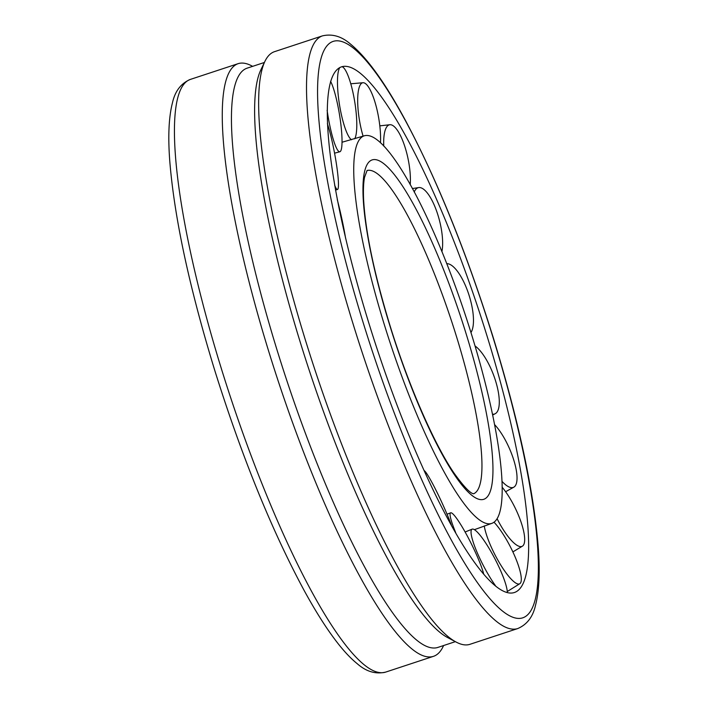 <?xml version="1.0" encoding="UTF-8"?>
<svg xmlns="http://www.w3.org/2000/svg" width="708" height="708" viewBox="0 0 708 708"><rect width="100%" height="100%" fill="white"/><g stroke="black" fill="none" stroke-linecap="round" stroke-linejoin="round"><path stroke-width="1.06" d="M471.767 335.132A204.001 40.046 71.8 0 0 367.886 135.538A204.001 40.046 71.8 0 0 364.036 135.883A204.001 40.046 71.8 0 0 384.152 324.096A204.001 40.046 71.8 0 0 491.803 523.371A204.001 40.046 71.8 0 0 471.767 335.132M368.549 322.131A276.678 54.321 71.8 0 0 517.424 590.959A276.678 54.321 71.8 0 0 487.378 337.096A276.678 54.321 71.8 0 0 346.486 66.402A276.678 54.321 71.8 0 0 344.424 66.304A276.678 54.321 71.8 0 0 368.549 322.131M443.615 645.528L443.155 646.492A312.016 61.26 -108.2 0 1 433.482 656.334A312.016 61.26 -108.2 0 1 427.659 656.838A312.016 61.26 -108.2 0 1 273.12 365.39A312.016 61.26 -108.2 0 1 238.065 63.685A312.016 61.26 -108.2 0 1 243.888 63.189A312.016 61.26 -108.2 0 1 251.685 65.844L252.632 66.348M322.326 35.904L274.518 51.666A312.016 61.26 71.8 0 0 264.845 61.508A312.016 61.26 71.8 0 0 314.051 367.169A312.016 61.26 71.8 0 0 456.315 642.156A312.016 61.26 71.8 0 0 464.112 644.811A312.016 61.26 71.8 0 0 469.935 644.315L517.752 628.554A312.016 61.26 71.8 0 1 511.919 629.049A312.016 61.26 71.8 0 1 353.035 323.786A312.016 61.26 71.8 0 1 322.326 35.904C332.167 33.568 341.566 36.294 350.504 44.082C367.107 57.693 385.515 83.332 405.737 120.997C437.686 181.133 466.891 253.446 493.343 337.92C518.778 420.968 533.761 490.865 538.284 547.611C540.089 572.011 539.169 591.233 535.522 605.269C532.956 616.81 527.035 624.571 517.752 628.554M264.385 62.472L246.888 68.242A304.927 59.861 71.8 0 0 281.147 363.089A304.927 59.861 71.8 0 0 432.172 647.909A304.927 59.861 71.8 0 0 437.871 647.422L455.368 641.652M264.845 61.508L260.686 70.198A304.927 59.861 71.8 0 0 308.768 368.912A304.927 59.861 71.8 0 0 447.801 637.651L456.315 642.156M330.574 81.296A37.259 5.779 -99.4 0 1 337.468 103.837A37.259 5.779 -99.4 0 1 339.911 151.742A37.259 5.779 -99.4 0 1 329.937 126.183A37.259 5.779 -99.4 0 1 327.131 110.298M327.379 123.661A37.259 3.974 -100.8 0 1 329.539 130.874A37.259 3.974 -100.8 0 1 337.096 168.708A37.259 3.974 -100.8 0 1 337.495 189.478A37.259 3.974 -100.8 0 1 334.627 185.124M337.274 199.567A37.259 2.567 -103 0 1 345.593 238.26M424.296 470.661A37.259 3.159 -114.6 0 1 436.278 490.803A37.259 3.159 -114.6 0 1 451.341 524.911M455.669 532.549A37.259 4.779 -116.4 0 1 450.651 512.831A37.259 4.779 -116.4 0 1 478.458 559.285A37.259 4.779 -116.4 0 1 483.608 573.692M495.405 585.596A37.259 6.691 -117.4 0 1 481.183 561.276A37.259 6.691 -117.4 0 1 472.174 529.141A37.259 6.691 -117.4 0 1 497.184 563.294A37.259 6.691 -117.4 0 1 507.309 592.392M494.042 522.23A37.259 8.673 -117.2 0 1 506.379 539.505A37.259 8.673 -117.2 0 1 520.929 582.126A37.259 8.673 -117.2 0 1 519.831 583.702A37.259 8.673 -117.2 0 1 498.848 561.851A37.259 8.673 -117.2 0 1 484.254 525.938M502.299 487.396A37.259 10.478 -116 0 1 504.937 490.786A37.259 10.478 -116 0 1 524.663 538.469A37.259 10.478 -116 0 1 522.451 546.142A37.259 10.478 -116 0 1 506.778 534.814A37.259 10.478 -116 0 1 497.14 518.805M494.662 424.667A37.259 11.886 -113.7 0 1 516.212 469.793A37.259 11.886 -113.7 0 1 513.893 487.131A37.259 11.886 -113.7 0 1 504.025 483.405A37.259 11.886 -113.7 0 1 502.122 481.484M475.059 345.973A37.259 12.735 -110.8 0 1 496.591 384.382A37.259 12.735 -110.8 0 1 495.158 413.746A37.259 12.735 -110.8 0 1 492.547 414.215M446.73 263.686A37.259 12.921 -107.5 0 1 468.156 292.537A37.259 12.921 -107.5 0 1 470.962 332.548M414.215 192.027A37.259 12.417 -104.3 0 1 418.764 187.576A37.259 12.417 -104.3 0 1 434.349 205.338A37.259 12.417 -104.3 0 1 441.907 251.703M383.754 146.087A37.259 11.293 -101.6 0 1 383.86 137.724A37.259 11.293 -101.6 0 1 389.913 124.723A37.259 11.293 -101.6 0 1 399.25 133.308A37.259 11.293 -101.6 0 1 410.233 184.726M363.098 136.193A37.259 9.673 -99.8 0 1 357.859 106.404A37.259 9.673 -99.8 0 1 363.045 82.73A37.259 9.673 -99.8 0 1 367.08 85.128A37.259 9.673 -99.8 0 1 380.4 132.546A37.259 9.673 -99.8 0 1 380.47 142.821M341.973 66.658A37.259 7.753 -99.1 0 1 355.133 104.412A37.259 7.753 -99.1 0 1 354.681 138.83M351.46 139.759A37.259 7.753 -99.1 0 1 339.132 102.395A37.259 7.753 -99.1 0 1 340.017 67.375M473.608 493.759A170.194 33.409 71.8 0 0 456.58 336.831A170.194 33.409 71.8 0 0 369.921 170.318A170.194 33.409 71.8 0 0 367.01 170.513M466.333 334.441A178.699 35.081 71.8 0 0 375.337 159.61A178.699 35.081 71.8 0 0 389.586 324.777A178.699 35.081 71.8 0 0 480.582 499.609A178.699 35.081 71.8 0 0 466.333 334.441M338.583 40.878A303.511 59.587 71.8 0 0 362.788 321.405A303.511 59.587 71.8 0 0 517.336 618.341A303.511 59.587 71.8 0 0 493.14 337.822A303.511 59.587 71.8 0 0 338.583 40.878M190.248 79.446A312.016 61.26 71.8 0 0 220.958 367.337A312.016 61.26 71.8 0 0 379.851 672.6A312.016 61.26 71.8 0 0 385.674 672.096C375.744 674.441 366.266 671.653 357.248 663.723C350.911 658.599 344.309 651.625 337.451 642.802C326.884 629.226 315.741 611.712 304.033 590.268C271.483 529.761 241.694 456.359 214.657 370.08C189.222 287.032 174.239 217.135 169.716 160.389C167.911 135.989 168.831 116.767 172.478 102.731C175.044 91.19 180.965 83.429 190.248 79.446L238.065 63.685M364.036 135.883L342.053 142.237M491.803 523.371L474.422 529.664M473.749 493.786C474.325 492.741 472.289 498.697 453.607 472.475C433.508 442.827 407.905 383.86 389.789 324.875C374.169 273.607 365.443 231.808 363.602 199.488C363.186 189.877 363.514 182.452 364.576 177.204L367.116 170.407M385.674 672.096L433.482 656.334M339.911 151.742L334.557 153.176M337.495 189.478L335.504 190.071M450.651 512.831L447.04 514.194M472.174 529.141L465.085 532.009M507.264 591.525L519.831 583.702M512.875 551.904L522.451 546.142M505.618 491.733L513.893 487.131M492.715 414.994L495.158 413.746M412.339 188.549L418.764 187.576M379.815 125.856L389.913 124.723M350.779 83.774L363.045 82.73"/></g></svg>
